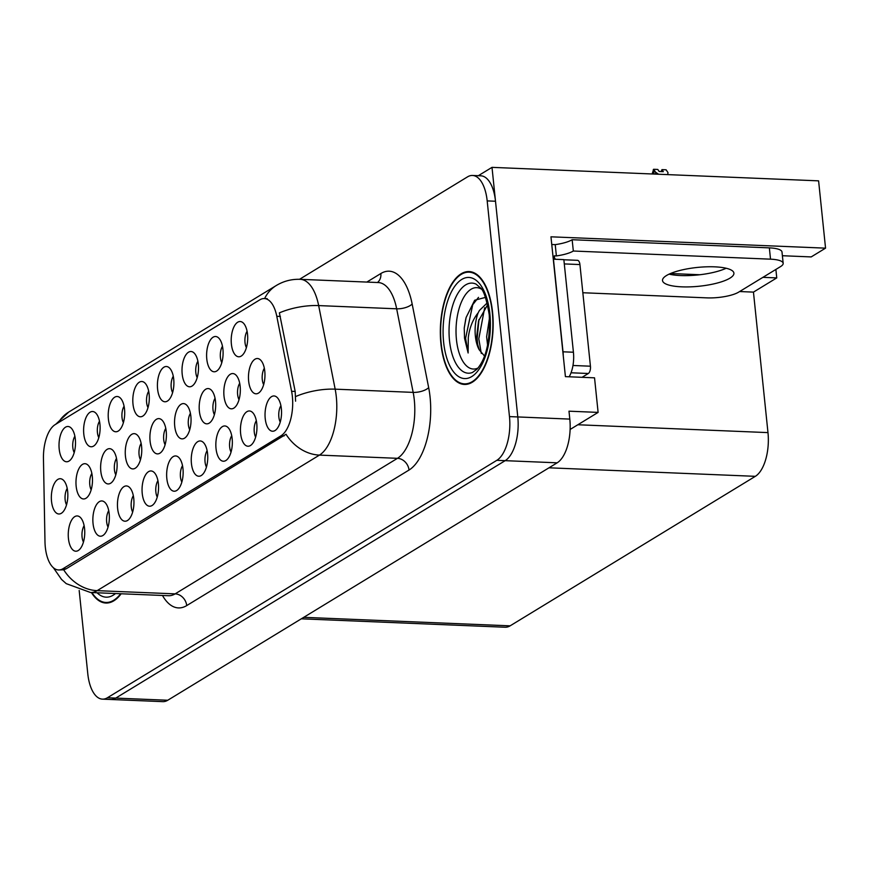 <?xml version="1.0" encoding="UTF-8"?>
<svg xmlns="http://www.w3.org/2000/svg" width="869" height="869" viewBox="0 0 869 869"><rect width="100%" height="100%" fill="white"/><g stroke="black" fill="none" stroke-linecap="round" stroke-linejoin="round"><path stroke-width="1.3" d="M231.719 435.695A10.591 4.942 -87.6 0 0 229.655 446.97A10.591 4.942 -87.6 0 0 231.045 452.097M232.164 438.671A17.652 8.234 -87.6 0 0 227.396 426.972A17.652 8.234 -87.6 0 0 218.858 430.763A17.652 8.234 -87.6 0 0 216.023 448.513A17.652 8.234 -87.6 0 0 226.005 460.429A17.652 8.234 -87.6 0 0 232.164 438.671M173.279 376.244A10.591 4.942 -87.6 0 0 171.215 387.52A10.591 4.942 -87.6 0 0 172.605 392.647M173.724 379.221A17.652 8.234 -87.6 0 0 168.955 367.522A17.652 8.234 -87.6 0 0 160.417 371.313A17.652 8.234 -87.6 0 0 157.593 389.062A17.652 8.234 -87.6 0 0 167.565 400.978A17.652 8.234 -87.6 0 0 173.724 379.221M280.915 405.693A10.591 4.942 -87.6 0 0 278.851 416.979A10.591 4.942 -87.6 0 0 280.242 422.095M281.36 408.68A17.652 8.234 -87.6 0 0 276.592 396.97A17.652 8.234 -87.6 0 0 268.054 400.761A17.652 8.234 -87.6 0 0 265.219 418.521A17.652 8.234 -87.6 0 0 275.201 430.437A17.652 8.234 -87.6 0 0 281.36 408.68M91.853 473.431A10.591 4.942 -87.6 0 0 89.789 484.706A10.591 4.942 -87.6 0 0 91.169 489.834M92.299 476.408A17.652 8.234 -87.6 0 0 87.519 464.709A17.652 8.234 -87.6 0 0 78.992 468.5A17.652 8.234 -87.6 0 0 76.157 486.249A17.652 8.234 -87.6 0 0 86.14 498.165A17.652 8.234 -87.6 0 0 92.299 476.408M190.42 413.329A10.591 4.942 -87.6 0 0 188.356 424.615A10.591 4.942 -87.6 0 0 189.735 429.742M190.865 416.316A17.652 8.234 -87.6 0 0 186.085 404.606A17.652 8.234 -87.6 0 0 177.558 408.397A17.652 8.234 -87.6 0 0 174.723 426.158A17.652 8.234 -87.6 0 0 184.706 438.074A17.652 8.234 -87.6 0 0 190.865 416.316M99.49 421.237A10.591 4.942 -87.6 0 0 97.426 432.512A10.591 4.942 -87.6 0 0 98.805 437.639M99.935 424.213A17.652 8.234 -87.6 0 0 95.155 412.514A17.652 8.234 -87.6 0 0 86.628 416.305A17.652 8.234 -87.6 0 0 83.793 434.055A17.652 8.234 -87.6 0 0 93.776 445.971A17.652 8.234 -87.6 0 0 99.935 424.213M74.886 436.227A10.591 4.942 -87.6 0 0 72.822 447.513A10.591 4.942 -87.6 0 0 74.213 452.64M75.331 439.214A17.652 8.234 -87.6 0 0 70.563 427.505A17.652 8.234 -87.6 0 0 62.025 431.296A17.652 8.234 -87.6 0 0 59.201 449.056A17.652 8.234 -87.6 0 0 69.172 460.972A17.652 8.234 -87.6 0 0 75.331 439.214M182.523 465.686A10.591 4.942 -87.6 0 0 180.459 476.972A10.591 4.942 -87.6 0 0 181.849 482.089M182.968 468.663A17.652 8.234 -87.6 0 0 178.199 456.964A17.652 8.234 -87.6 0 0 169.661 460.755A17.652 8.234 -87.6 0 0 166.826 478.504A17.652 8.234 -87.6 0 0 176.809 490.431A17.652 8.234 -87.6 0 0 182.968 468.663M67.206 488.454A10.591 4.942 -87.6 0 0 65.142 499.74A10.591 4.942 -87.6 0 0 66.533 504.856M67.663 491.43A17.652 8.234 -87.6 0 0 62.883 479.731A17.652 8.234 -87.6 0 0 54.345 483.522A17.652 8.234 -87.6 0 0 51.521 501.272A17.652 8.234 -87.6 0 0 61.503 513.188A17.652 8.234 -87.6 0 0 67.663 491.43M215.056 398.306A10.591 4.942 -87.6 0 0 212.992 409.592A10.591 4.942 -87.6 0 0 214.382 414.709M215.501 401.293A17.652 8.234 -87.6 0 0 210.732 389.584A17.652 8.234 -87.6 0 0 202.195 393.375A17.652 8.234 -87.6 0 0 199.37 411.135A17.652 8.234 -87.6 0 0 209.342 423.051A17.652 8.234 -87.6 0 0 215.501 401.293M141.136 443.386A10.591 4.942 -87.6 0 0 139.073 454.661A10.591 4.942 -87.6 0 0 140.452 459.788M141.582 446.362A17.652 8.234 -87.6 0 0 136.802 434.663A17.652 8.234 -87.6 0 0 128.275 438.454A17.652 8.234 -87.6 0 0 125.44 456.203A17.652 8.234 -87.6 0 0 135.423 468.119A17.652 8.234 -87.6 0 0 141.582 446.362M264.339 368.26A10.591 4.942 -87.6 0 0 262.275 379.547A10.591 4.942 -87.6 0 0 263.665 384.663M264.784 371.248A17.652 8.234 -87.6 0 0 260.016 359.538A17.652 8.234 -87.6 0 0 251.478 363.329A17.652 8.234 -87.6 0 0 248.643 381.078A17.652 8.234 -87.6 0 0 258.625 393.005A17.652 8.234 -87.6 0 0 264.784 371.248M84.13 525.68A10.591 4.942 -87.6 0 0 82.066 536.955A10.591 4.942 -87.6 0 0 83.457 542.082M84.575 528.656A17.652 8.234 -87.6 0 0 79.807 516.957A17.652 8.234 -87.6 0 0 71.269 520.748A17.652 8.234 -87.6 0 0 68.434 538.498A17.652 8.234 -87.6 0 0 78.416 550.414A17.652 8.234 -87.6 0 0 84.575 528.656M148.686 391.235A10.591 4.942 -87.6 0 0 146.622 402.521A10.591 4.942 -87.6 0 0 148.002 407.637M149.131 394.222A17.652 8.234 -87.6 0 0 144.352 382.512A17.652 8.234 -87.6 0 0 135.825 386.303A17.652 8.234 -87.6 0 0 132.99 404.063A17.652 8.234 -87.6 0 0 142.972 415.979A17.652 8.234 -87.6 0 0 149.131 394.222M108.723 510.679A10.591 4.942 -87.6 0 0 106.67 521.965A10.591 4.942 -87.6 0 0 108.049 527.081M109.179 513.655A17.652 8.234 -87.6 0 0 104.399 501.956A17.652 8.234 -87.6 0 0 95.872 505.747A17.652 8.234 -87.6 0 0 93.037 523.496A17.652 8.234 -87.6 0 0 103.02 535.423A17.652 8.234 -87.6 0 0 109.179 513.655M197.882 361.243A10.591 4.942 -87.6 0 0 195.818 372.529A10.591 4.942 -87.6 0 0 197.198 377.646M198.328 364.22A17.652 8.234 -87.6 0 0 193.548 352.521A17.652 8.234 -87.6 0 0 185.021 356.312A17.652 8.234 -87.6 0 0 182.186 374.061A17.652 8.234 -87.6 0 0 192.168 385.988A17.652 8.234 -87.6 0 0 198.328 364.22M165.773 428.363A10.591 4.942 -87.6 0 0 163.709 439.638A10.591 4.942 -87.6 0 0 165.099 444.765M166.218 431.339A17.652 8.234 -87.6 0 0 161.449 419.629A17.652 8.234 -87.6 0 0 152.911 423.42A17.652 8.234 -87.6 0 0 150.087 441.18A17.652 8.234 -87.6 0 0 160.059 453.097A17.652 8.234 -87.6 0 0 166.218 431.339M247.078 331.252A10.591 4.942 -87.6 0 0 245.015 342.527A10.591 4.942 -87.6 0 0 246.394 347.654M247.524 334.228A17.652 8.234 -87.6 0 0 242.744 322.529A17.652 8.234 -87.6 0 0 234.217 326.32A17.652 8.234 -87.6 0 0 231.382 344.07A17.652 8.234 -87.6 0 0 241.365 355.986A17.652 8.234 -87.6 0 0 247.524 334.228M133.326 495.678A10.591 4.942 -87.6 0 0 131.262 506.964A10.591 4.942 -87.6 0 0 132.653 512.08M133.772 498.665A17.652 8.234 -87.6 0 0 129.003 486.955A17.652 8.234 -87.6 0 0 120.465 490.746A17.652 8.234 -87.6 0 0 117.63 508.506A17.652 8.234 -87.6 0 0 127.613 520.422A17.652 8.234 -87.6 0 0 133.772 498.665M207.115 450.685A10.591 4.942 -87.6 0 0 205.062 461.971A10.591 4.942 -87.6 0 0 206.442 467.087M207.572 453.672A17.652 8.234 -87.6 0 0 202.792 441.963A17.652 8.234 -87.6 0 0 194.265 445.754A17.652 8.234 -87.6 0 0 191.43 463.514A17.652 8.234 -87.6 0 0 201.412 475.43A17.652 8.234 -87.6 0 0 207.572 453.672M222.475 346.242A10.591 4.942 -87.6 0 0 220.411 357.528A10.591 4.942 -87.6 0 0 221.801 362.645M222.92 349.229A17.652 8.234 -87.6 0 0 218.152 337.52A17.652 8.234 -87.6 0 0 209.614 341.311A17.652 8.234 -87.6 0 0 206.789 359.071A17.652 8.234 -87.6 0 0 216.761 370.987A17.652 8.234 -87.6 0 0 222.92 349.229M157.919 480.687A10.591 4.942 -87.6 0 0 155.866 491.963A10.591 4.942 -87.6 0 0 157.246 497.09M158.375 483.664A17.652 8.234 -87.6 0 0 153.596 471.965A17.652 8.234 -87.6 0 0 145.069 475.756A17.652 8.234 -87.6 0 0 142.234 493.505A17.652 8.234 -87.6 0 0 152.216 505.421A17.652 8.234 -87.6 0 0 158.375 483.664M239.692 383.283A10.591 4.942 -87.6 0 0 237.639 394.569A10.591 4.942 -87.6 0 0 239.018 399.686M240.148 386.271A17.652 8.234 -87.6 0 0 235.369 374.561A17.652 8.234 -87.6 0 0 226.842 378.352A17.652 8.234 -87.6 0 0 224.006 396.112A17.652 8.234 -87.6 0 0 233.989 408.028A17.652 8.234 -87.6 0 0 240.148 386.271M116.489 458.408A10.591 4.942 -87.6 0 0 114.426 469.684A10.591 4.942 -87.6 0 0 115.816 474.811M116.946 461.385A17.652 8.234 -87.6 0 0 112.166 449.686A17.652 8.234 -87.6 0 0 103.628 453.477A17.652 8.234 -87.6 0 0 100.804 471.226A17.652 8.234 -87.6 0 0 110.787 483.142A17.652 8.234 -87.6 0 0 116.946 461.385M256.312 420.694A10.591 4.942 -87.6 0 0 254.259 431.98A10.591 4.942 -87.6 0 0 255.638 437.096M256.768 423.67A17.652 8.234 -87.6 0 0 251.988 411.971A17.652 8.234 -87.6 0 0 243.461 415.762A17.652 8.234 -87.6 0 0 240.626 433.512A17.652 8.234 -87.6 0 0 250.609 445.428A17.652 8.234 -87.6 0 0 256.768 423.67M124.082 406.236A10.591 4.942 -87.6 0 0 122.018 417.522A10.591 4.942 -87.6 0 0 123.409 422.638M124.528 409.212A17.652 8.234 -87.6 0 0 119.759 397.513A17.652 8.234 -87.6 0 0 111.221 401.304A17.652 8.234 -87.6 0 0 108.397 419.054A17.652 8.234 -87.6 0 0 118.369 430.981A17.652 8.234 -87.6 0 0 124.528 409.212M292.364 396.449A31.773 14.816 -87.6 0 0 291.593 391.289L276.787 316.283A31.773 14.816 -87.6 0 0 264.339 298.556A31.773 14.816 -87.6 0 0 259.874 299.805L55.149 424.626A31.773 14.816 -87.6 0 0 43.45 458.55L44.982 541.648A31.773 14.816 -87.6 0 0 58.516 569.966A31.773 14.816 -87.6 0 0 62.981 568.717L280.991 435.793A31.773 14.816 -87.6 0 0 292.364 396.449M492.006 167.359L818.598 180.85L825.55 248.154L550.968 236.813L565.415 376.635L594.537 377.83L598.111 412.395L568.989 411.189L569.803 419.097A35.303 16.468 -87.6 0 1 557.159 462.819L167.75 700.251A35.303 16.468 -87.6 0 1 162.785 701.641L110.787 699.491A35.303 16.468 -87.6 0 0 115.74 698.1L505.161 460.668A35.303 16.468 -87.6 0 0 517.794 416.946L492.006 167.359L478.319 175.701M598.111 412.395L570.118 429.46M762.917 277.341L776.756 277.906L753.456 292.114L767.979 432.61A35.303 16.468 92.4 0 1 755.335 476.331L510.103 625.843A35.303 16.468 92.4 0 1 505.15 627.233L301.293 618.815M753.456 292.114L739.628 291.539M825.55 248.154L811.19 256.92L782.393 255.725M670.488 273.518L699.86 274.734M775.876 269.444L776.756 277.906M492.571 312.264A56.485 26.342 -87.6 0 0 469.075 271.562A56.485 26.342 -87.6 0 0 440.92 343.755A56.485 26.342 -87.6 0 0 464.415 384.446A56.485 26.342 -87.6 0 0 492.571 312.264M264.611 298.567A41.191 34.782 58.6 0 1 276.255 285.532C283.598 281.1 291.593 279.025 300.218 279.318A47.067 21.953 92.4 0 1 318.662 305.584L335.162 389.16A47.067 21.953 92.4 0 1 336.303 396.807A47.067 21.953 92.4 0 1 319.444 455.106A41.191 34.782 -121.4 0 1 286.02 434.272L66.087 568.847L63.719 569.814L58.516 569.966M63.719 569.814A41.191 34.782 58.6 0 0 97.143 590.648L319.444 455.106L397.459 458.321A47.067 21.953 -87.6 0 0 414.307 400.033A47.067 21.953 -87.6 0 0 413.166 392.386L396.666 308.81L318.662 305.584A41.191 16.707 168.8 0 0 279.383 312.862L295.178 391.441L295.59 401.185M79.177 590.464L87.78 673.714A35.303 16.468 -87.6 0 0 102.466 699.143L110.787 699.491A35.303 16.468 -87.6 0 0 115.74 698.1L505.161 460.668A35.303 16.468 -87.6 0 0 517.794 416.946L495.504 201.239A35.303 16.468 -87.6 0 0 480.818 175.81L472.497 175.462A35.303 16.468 -87.6 0 0 467.544 176.852L299.533 279.297M91.408 592.539A56.485 26.342 -87.6 0 0 105.888 603.043A56.485 26.342 -87.6 0 0 121.171 593.766M102.466 699.143A35.303 16.468 -87.6 0 0 107.419 697.753L496.84 460.32A35.303 16.468 -87.6 0 0 509.473 416.599L487.183 200.902A35.303 16.468 -87.6 0 0 472.497 175.462M729.938 278.156A35.89 9.44 174.1 0 0 733.914 273.148A35.89 9.44 174.1 0 0 706.182 266.826A35.89 9.44 174.1 0 0 666.49 275.527A35.89 9.44 174.1 0 0 662.515 280.535A35.89 9.44 174.1 0 0 690.236 286.857A35.89 9.44 174.1 0 0 729.938 278.156M551.772 244.591A11.764 9.939 -121.4 0 1 553.14 244.547L555.226 244.634A23.539 6.192 174.1 0 0 572.15 239.725L573.323 251.022L770.521 259.168A23.539 6.192 -5.9 0 1 783.175 263.307A23.539 6.192 -5.9 0 1 780.558 266.587L738.596 292.169A23.539 6.192 -5.9 0 1 707.04 297.871L582.838 292.744M573.323 251.022A23.539 6.192 -5.9 0 1 556.388 255.92L554.313 255.834L554.541 258.093A23.539 10.982 -87.6 0 0 555.617 259.288M726.158 268.249A35.89 9.44 -5.9 0 1 669.097 274.148M572.15 239.725L769.358 247.871A23.539 6.192 -5.9 0 1 782.002 252.01L783.175 263.307M553.292 259.32A23.539 10.982 -87.6 0 0 553.444 259.19L563.014 351.804A23.539 10.982 92.4 0 1 563.264 355.801M569.152 376.788A23.539 10.982 -87.6 0 0 573.421 352.227L563.851 259.625L553.444 259.19M553.162 258.039L554.541 258.093M555.226 244.634L556.388 255.92M477.993 368.032A40.724 18.999 92.4 0 1 456.453 339.703A40.724 18.999 92.4 0 1 462.406 299.87A40.724 18.999 92.4 0 1 481.263 289.04M486.401 297.144L474.68 300.239L466.11 317.478L464.231 328.08L464.535 338.237L468.119 352.988L468.293 337.563C469.532 327.722 472.823 319.466 478.189 312.775A26.602 12.405 -87.6 0 0 475.386 336.281A26.602 12.405 -87.6 0 0 479.243 349.838L484.522 356.051M492.299 312.427A55.898 26.07 92.4 0 1 464.437 383.859A55.898 26.07 92.4 0 1 441.191 343.592A55.898 26.07 92.4 0 1 469.054 272.16A55.898 26.07 92.4 0 1 492.299 312.427M487.607 345.33L486.618 336.748L489.508 317.913M478.189 312.775L479.406 310.472L487.161 302.977M479.243 349.838L477.418 343.559L476.712 336.336L478.537 320.954L487.607 304.769M582.045 377.32L588.324 373.496A5.887 2.748 -87.6 0 0 590.431 366.207L579.927 264.567A5.887 2.748 -87.6 0 0 577.483 260.32L563.862 259.766M468.119 352.988L465.588 338.28L472.736 304.704L478.526 297.361M481.296 353.455L478.797 338.834L484.674 307.713M464.231 328.08L465.806 318.706M477.722 345.069L477.146 338.758L478.96 319.477M120.682 593.744A55.898 26.07 92.4 0 1 105.909 602.456A55.898 26.07 92.4 0 1 91.897 592.56M655.737 174.126L655.53 172.127L653.64 169.281L654.009 174.05M653.64 169.281L657.8 169.455L659.147 171.486L663.308 171.649L661.961 169.629L666.121 169.803L668.011 172.638L667.674 174.615M653.542 169.488L652.141 173.974M653.781 174.039L653.314 169.488M658.583 174.245L655.53 172.127M661.961 169.629L661.124 171.562M291.593 391.289L295.178 391.441M569.803 419.097L509.473 416.599M557.159 462.819L496.84 460.32M167.75 700.251L107.419 697.753M510.103 625.843L303.748 617.327M755.335 476.331L548.98 467.804M767.979 432.61L577.831 424.756M62.981 568.717L66.087 568.847M280.991 435.793L284.087 435.923M276.787 316.283L280.372 316.435M186.716 605.584A11.764 9.939 58.6 0 0 175.147 593.864L397.459 458.321A11.764 9.939 58.6 0 1 409.017 470.042L186.716 605.584A58.842 27.439 92.4 0 1 162.481 595.471M168.532 595.721A47.067 21.953 -87.6 0 0 175.147 593.864L97.143 590.648A47.067 21.953 92.4 0 1 90.528 592.506L168.532 595.721M295.688 396.525A41.191 16.707 168.8 0 1 335.162 389.16L413.166 392.386A11.764 4.78 -11.2 0 0 428.667 387.617A58.842 27.439 92.4 0 1 409.017 470.042M58.408 422.638A41.191 34.782 -121.4 0 1 68.738 412.058L276.255 285.532M366.848 282.067L380.85 273.529A58.842 27.439 92.4 0 1 412.167 304.041L428.667 387.617M487.183 200.902L495.504 201.239M412.167 304.041A11.764 4.78 -11.2 0 1 396.666 308.81A47.067 21.953 -87.6 0 0 378.221 282.544L300.218 279.318M377.483 282.512A11.764 9.939 58.6 0 0 380.85 273.529M573.421 352.227L563.014 351.804M769.358 247.871L770.521 259.168M449.512 340.713A45.09 21.03 92.4 0 1 476.093 284.141L480.372 287.835C483.566 290.018 486.521 298.979 489.225 314.719C490.377 340.376 486.303 358.528 477.005 369.162L472.443 372.486A45.09 21.03 92.4 0 1 449.512 340.713M489.877 313.905A50.598 23.604 92.4 0 1 471.769 376.57A50.598 23.604 92.4 0 1 443.614 342.114A50.598 23.604 92.4 0 1 461.732 279.449A50.598 23.604 92.4 0 1 489.877 313.905M579.927 264.567L564.296 263.915M590.431 366.207L572.975 365.48M588.324 373.496L571.042 372.779M115.501 593.538A50.598 23.604 92.4 0 1 97.089 592.777M264.339 298.556L267.217 298.675M53.378 567.718L61.547 579.449L66.24 583.642L90.528 592.506M55.703 424.289L68.738 412.058M464.437 383.859L468.228 384.011M469.054 272.16L472.845 272.312M477.548 344.211L477.429 343.559M105.909 602.456L109.7 602.608"/></g></svg>
